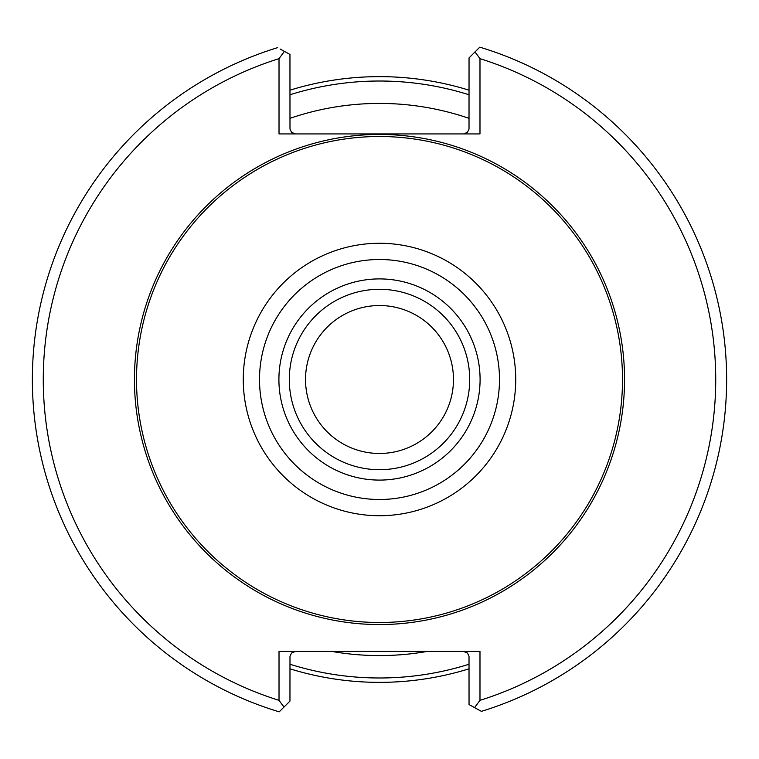 <?xml version="1.0" encoding="UTF-8"?>
<svg xmlns="http://www.w3.org/2000/svg" width="759" height="759" viewBox="0 0 759 759"><rect width="100%" height="100%" fill="white"/><g stroke="black" fill="none" stroke-linecap="round" stroke-linejoin="round"><path stroke-width="1.14" d="M469.043 118.347A276.077 276.077 0 0 0 289.957 118.347M331.787 651.421A276.077 276.077 0 0 0 427.213 651.421M277.595 47.646A347.148 347.148 0 0 0 279.208 711.838L283.999 707.046A940.657 665.14 -90 0 1 279.018 700.348L279.018 651.421L479.982 651.421L479.982 700.348A941.872 666.004 90 0 1 474.584 707.606L481.405 711.354A347.148 347.148 0 0 0 479.792 47.162L475.001 51.954A940.657 665.14 90 0 1 479.982 58.652L479.982 133.926L279.018 133.926L279.018 58.652A941.872 666.004 -90 0 1 284.416 51.394L280.175 49.06M481.405 711.354L478.825 709.94M279.018 58.652A336.209 336.209 0 0 0 279.018 700.348M479.982 700.348A336.209 336.209 0 0 0 479.982 58.652M453.465 379.5A73.965 73.965 0 0 0 342.518 315.44A73.965 73.965 0 0 0 342.518 443.56A73.965 73.965 0 0 0 453.465 379.5M469.707 379.5A90.207 90.207 0 0 0 334.396 301.38A90.207 90.207 0 0 0 334.396 457.62A90.207 90.207 0 0 0 469.707 379.5M480.086 379.5A100.586 100.586 0 0 0 329.207 292.386A100.586 100.586 0 0 0 329.207 466.614A100.586 100.586 0 0 0 480.086 379.5M622.503 379.5A243.003 243.003 0 0 0 258.003 169.058A243.003 243.003 0 0 0 258.003 589.942A243.003 243.003 0 0 0 622.503 379.5M295.422 651.421L291.551 653.025L289.985 656.279L289.957 701.098L283.999 707.046M463.578 133.926L467.449 132.332L469.015 129.077L469.043 57.902L475.001 51.954M284.416 51.394L289.957 54.43L289.985 129.077L291.551 132.332L295.422 133.926M474.584 707.606L469.043 704.57L469.015 656.279L467.449 653.025L463.578 651.421M469.043 57.902L478.806 48.149M469.043 90.179A302.86 302.86 0 0 0 289.957 90.179A302.86 302.86 0 0 1 469.043 90.179M289.957 668.821A302.86 302.86 0 0 0 469.043 668.821A302.86 302.86 0 0 1 289.957 668.821M499.498 379.5A119.998 119.998 0 0 0 319.501 275.583A119.998 119.998 0 0 0 319.501 483.417A119.998 119.998 0 0 0 499.498 379.5M515.722 379.5A136.222 136.222 0 0 0 311.389 261.523A136.222 136.222 0 0 0 311.389 497.477A136.222 136.222 0 0 0 515.722 379.5M624.553 379.5A245.053 245.053 0 0 0 256.969 167.274A245.053 245.053 0 0 0 256.969 591.726A245.053 245.053 0 0 0 624.553 379.5M469.043 94.761A298.486 298.486 0 0 0 289.957 94.761M289.957 664.239A298.486 298.486 0 0 0 469.043 664.239"/></g></svg>
